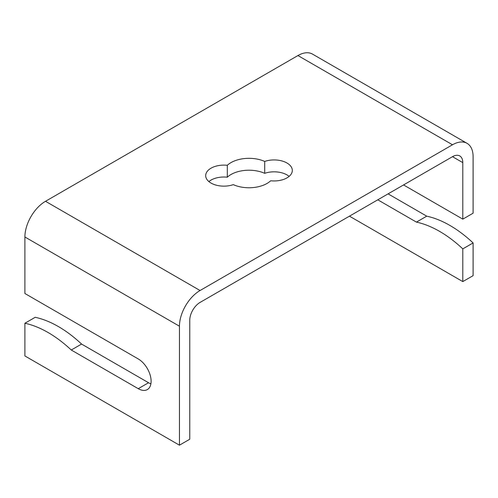 <?xml version="1.0" encoding="UTF-8"?>
<svg xmlns="http://www.w3.org/2000/svg" width="498" height="498" viewBox="0 0 498 498"><rect width="100%" height="100%" fill="white"/><g stroke="black" fill="none" stroke-linecap="round" stroke-linejoin="round"><path stroke-width="0.75" d="M462.798 248.882A109.286 63.097 -120 0 0 416.434 222.114L426.736 216.169A109.286 63.097 60 0 1 473.1 242.937L462.798 248.882L462.798 281.6L473.1 275.655L473.1 242.937M403.548 184.932L462.798 219.139L473.1 213.194L473.1 156.677A29.145 16.826 120 0 0 467.062 143.337A29.145 16.826 120 0 0 452.495 144.781L297.941 55.552A29.145 16.826 -60 0 1 312.514 54.108L467.062 143.337M416.434 222.114L377.789 199.81M388.098 193.859L426.736 216.169M81.566 344.062L71.264 350.013A109.286 63.097 -120 0 0 24.9 323.246L35.202 317.294A109.286 63.097 60 0 1 81.566 344.062L148.541 382.732A18.214 10.514 -120 0 0 150.9 383.84M297.941 55.552L45.505 201.292L200.059 290.521A29.145 16.826 120 0 0 179.454 326.215L24.9 236.986L24.9 293.503L138.239 358.934A18.214 10.514 60 0 1 150.135 374.988A18.214 10.514 60 0 1 147.346 389.579A18.214 10.514 60 0 1 138.239 388.677L71.264 350.013M179.454 326.215L179.454 445.187L24.9 355.958L24.9 323.246M179.454 445.187L189.757 439.242L189.757 320.264A14.573 8.41 120 0 1 200.059 302.423L452.495 156.677A14.573 8.41 -60 0 1 459.779 155.955A14.573 8.41 -60 0 1 462.798 162.628L462.798 219.139M349.459 216.163L462.798 281.6M200.059 290.521L452.495 144.781M227.306 165.299A25.498 14.722 180 0 1 264.699 161.439A18.214 10.514 180 0 1 283.057 161.29A18.214 10.514 180 0 1 292.314 170.441A18.214 10.514 180 0 1 270.694 180.774A25.498 14.722 180 0 1 233.301 184.64A18.214 10.514 180 0 1 214.943 184.789A18.214 10.514 180 0 1 205.686 175.632A18.214 10.514 180 0 1 227.306 165.299L227.306 177.201A18.214 10.514 0 0 0 208.88 181.583M24.9 236.986A29.145 16.826 -60 0 1 45.505 201.292M264.699 161.439L264.699 173.335A25.498 14.722 0 0 0 227.306 177.201M289.12 176.392A18.214 10.514 0 0 0 264.699 173.335M148.541 382.732L138.239 388.677M462.798 162.628L452.495 156.677"/></g></svg>
